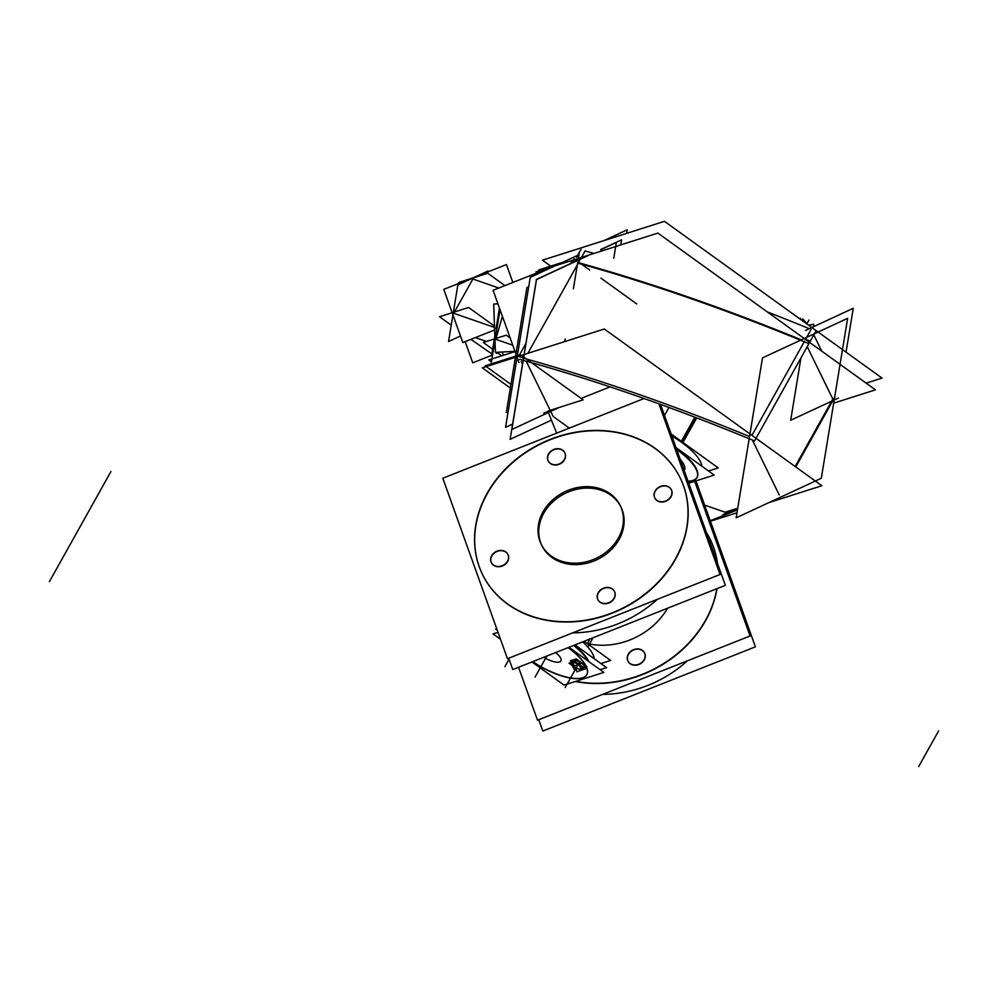 <?xml version="1.0" encoding="UTF-8"?>
<svg xmlns="http://www.w3.org/2000/svg" width="988" height="988" viewBox="0 0 988 988"><rect width="100%" height="100%" fill="white"/><g stroke="black" fill="none" stroke-linecap="round" stroke-linejoin="round"><path stroke-width="1.48" d="M582.698 641.854A43.991 15.425 29.2 0 1 594.233 658.724A43.991 15.425 29.2 0 0 582.698 641.854M588.873 661.602A43.991 15.425 -150.8 0 0 574.176 645.226A43.991 15.425 29.2 0 1 588.873 661.602A43.991 15.425 -150.8 0 0 574.176 645.226A43.991 15.425 29.2 0 1 588.873 661.602M541.56 544.944A43.991 36.766 154 0 1 553.169 501.521A43.991 36.766 154 0 1 601.531 490.394A43.991 36.766 154 0 1 620.6 506.325M620.958 507.042A43.991 36.766 154 0 1 610.041 550.872A43.991 36.766 154 0 1 561.332 562.32A43.991 36.766 154 0 1 541.906 545.672M680.189 477.933A109.989 91.933 -26 0 0 631.678 436.449A109.989 91.933 -26 0 0 509.981 465.002A109.989 91.933 -26 0 0 482.539 574.51M482.613 574.646A109.989 91.933 -26 0 0 531.174 616.277A109.989 91.933 -26 0 0 652.945 587.65A109.989 91.933 -26 0 0 680.25 478.069M508.03 554.663A9.238 7.719 154 0 1 505.733 563.876A9.238 7.719 154 0 1 495.507 566.272A9.238 7.719 154 0 1 491.431 562.777A9.238 7.719 154 0 1 493.716 553.576A9.238 7.719 154 0 1 503.954 551.168A9.238 7.719 154 0 1 507.956 554.527M614.573 591.664A9.238 7.719 154 0 1 612.288 600.865A9.238 7.719 154 0 1 602.062 603.273A9.238 7.719 154 0 1 597.975 599.778A9.238 7.719 154 0 1 600.272 590.577A9.238 7.719 154 0 1 610.498 588.169A9.238 7.719 154 0 1 614.511 591.528M671.432 489.937A9.238 7.719 154 0 1 669.135 499.138A9.238 7.719 154 0 1 658.91 501.546A9.238 7.719 154 0 1 654.834 498.051A9.238 7.719 154 0 1 657.119 488.85A9.238 7.719 154 0 1 667.357 486.442A9.238 7.719 154 0 1 671.358 489.801M564.877 452.936A9.238 7.719 154 0 1 562.592 462.149A9.238 7.719 154 0 1 552.354 464.545A9.238 7.719 154 0 1 548.278 461.05A9.238 7.719 154 0 1 550.575 451.849A9.238 7.719 154 0 1 560.801 449.441A9.238 7.719 154 0 1 564.815 452.8M657.341 599.333A109.989 91.933 154 0 1 572.645 632.888A109.989 91.933 154 0 0 657.341 599.333M667.542 608.238A65.998 55.155 154 0 1 587.415 643.559A65.998 55.155 154 0 0 667.542 608.238M680.25 459.445A29.331 10.288 29.2 0 1 684.338 470.14L684.178 470.424A29.331 10.288 29.2 0 0 680.25 459.445M697.145 477.29A43.991 15.425 -150.8 0 0 676.397 448.688A43.991 15.425 -150.8 0 1 688.031 481.156A43.991 15.425 -150.8 0 0 697.009 477.525M671.877 436.079A43.991 15.425 29.2 0 1 701.838 466.188A43.991 15.425 29.2 0 0 671.877 436.079M687.389 660.824A109.989 91.933 154 0 1 602.692 694.366A109.989 91.933 154 0 0 687.389 660.824M575.251 681.522A109.989 91.933 -26 0 0 717.029 588.638A109.989 91.933 -26 0 1 575.251 681.522M710.236 539.423A109.989 91.933 -26 0 0 706.482 532.656A109.989 91.933 -26 0 1 717.498 563.407A109.989 91.933 -26 0 0 710.298 539.559M644.621 653.154A9.238 7.719 154 0 1 642.336 662.355A9.238 7.719 154 0 1 632.11 664.763A9.238 7.719 154 0 1 628.022 661.268A9.238 7.719 154 0 1 630.319 652.068A9.238 7.719 154 0 1 640.545 649.659A9.238 7.719 154 0 1 644.559 653.019M586.86 674.631A43.991 15.425 -150.8 0 0 568.273 647.56A43.991 15.425 -150.8 0 1 587.267 673.705A43.991 15.425 -150.8 0 1 559.06 674.866A43.991 15.425 -150.8 0 1 532.742 661.639A43.991 15.425 -150.8 0 0 559.06 674.866A43.991 15.425 -150.8 0 0 586.81 674.718M572.25 260.523L570.545 263.574L572.25 260.523L575.028 261.487L572.25 260.523M525.912 343.429L519.503 354.902L525.912 343.429M521.207 361.67L522.479 364.276L521.207 361.67M578.523 262.709L527.876 353.321L578.523 262.709A951.321 333.623 29.2 0 1 801.305 339.86A951.308 333.623 -150.8 0 0 578.523 262.709L527.876 353.321L578.523 262.709A951.321 333.623 29.2 0 1 801.305 339.86M526.184 361.176L553.206 416.479L569.335 428.1L553.206 416.479L526.184 361.176M518.651 356.433L523.492 358.113L518.651 356.433M737.74 508.19L725.106 512.216L704.629 505.103L725.106 512.216L737.74 508.19M807.233 346.677L832.835 399.066L807.233 346.677L832.835 399.066L795.142 466.497L832.835 399.066M585.094 250.952A951.308 333.623 29.2 0 1 593.961 253.447A951.308 333.623 29.2 0 0 585.094 250.952L581.487 257.411L585.094 250.952M767.33 311.936A951.308 333.623 29.2 0 1 809.296 328.695A951.308 333.623 29.2 0 0 767.33 311.936M813.803 334.932L821.707 351.111L813.803 334.932M584.39 665.64L580.289 661.935L584.39 665.64L583.414 667.394L584.39 665.64M574.3 659.737L579.931 661.688L574.3 659.737L573.077 661.874M581.562 669.926L582.587 668.617L581.562 669.926L575.757 667.913L581.562 669.926M571.682 664.22L575.757 667.913L571.682 664.22M501.99 352.012L503.559 355.223L501.99 352.012M502.41 316.321L496.038 338.415L502.41 316.321M475.364 337.6L486.491 341.465L475.364 337.6M472.869 279.024L498.804 288.027L472.869 279.024L454.431 312.01L472.869 279.024M584.069 641.311L610.621 660.429L600.902 663.528M573.62 645.448A43.991 15.425 29.2 0 1 588.107 661.046M606.595 667.629L600.111 669.691L606.546 667.604L575.016 644.892L606.595 667.629M496.742 628.763L495.667 629.109L497.285 630.27M558.294 559.986A43.991 36.766 -26 0 0 608.324 550.341A43.991 36.766 -26 0 0 620.254 505.597A43.991 36.766 -26 0 0 598.419 488.196M644.028 398.522L442.809 478.229L507.462 658.7L720.042 574.497L658.91 403.833M637.359 438.4A109.989 91.933 -26 0 0 512.303 462.52A109.989 91.933 -26 0 0 482.477 574.374A109.989 91.933 -26 0 0 537.052 617.871M525.233 613.77A109.989 91.933 -26 0 0 650.289 589.651A109.989 91.933 -26 0 0 680.115 477.797A109.989 91.933 -26 0 0 625.528 434.3M659.453 405.364L660.7 404.87L725.353 585.341L512.772 669.555L508.709 658.206M494.889 565.815A9.238 7.719 -26 0 0 505.387 563.79A9.238 7.719 -26 0 0 507.894 554.392A9.238 7.719 -26 0 0 503.312 550.736M504.3 551.082A9.238 7.719 -26 0 0 493.802 553.107A9.238 7.719 -26 0 0 491.295 562.505A9.238 7.719 -26 0 0 495.877 566.161M601.433 602.816A9.238 7.719 -26 0 0 611.942 600.79A9.238 7.719 -26 0 0 614.45 591.392A9.238 7.719 -26 0 0 609.855 587.736M610.856 588.082A9.238 7.719 -26 0 0 600.346 590.108A9.238 7.719 -26 0 0 597.839 599.506A9.238 7.719 -26 0 0 602.433 603.162M658.292 501.089A9.238 7.719 -26 0 0 668.79 499.064A9.238 7.719 -26 0 0 671.297 489.665A9.238 7.719 -26 0 0 666.715 486.01M667.703 486.355A9.238 7.719 -26 0 0 657.205 488.381A9.238 7.719 -26 0 0 654.698 497.779A9.238 7.719 -26 0 0 659.28 501.435M551.736 464.088A9.238 7.719 -26 0 0 562.246 462.063A9.238 7.719 -26 0 0 564.753 452.665A9.238 7.719 -26 0 0 560.159 449.009M561.159 449.355A9.238 7.719 -26 0 0 550.649 451.38A9.238 7.719 -26 0 0 548.142 460.779A9.238 7.719 -26 0 0 552.724 464.434M675.99 447.564L714.201 475.092L688.76 483.194M669.209 432.583L718.227 467.892L708.507 470.992M676.694 449.528A43.991 15.425 29.2 0 1 696.886 477.747A43.991 15.425 29.2 0 1 688.179 481.601M603.149 489.838A43.991 36.766 -26 0 0 553.119 499.483A43.991 36.766 -26 0 0 541.189 544.227A43.991 36.766 -26 0 0 563.024 561.629M695.96 480.909L755.4 646.831L542.82 731.046L538.756 719.696M694.688 481.304L750.09 635.988L537.509 720.19L518.552 667.258M575.732 681.362A109.989 91.933 -26 0 0 716.843 588.712M717.337 562.975A109.989 91.933 -26 0 0 710.162 539.287A109.989 91.933 -26 0 0 706.432 532.52M640.903 649.573A9.238 7.719 -26 0 0 630.393 651.598A9.238 7.719 -26 0 0 627.886 660.997A9.238 7.719 -26 0 0 632.481 664.652M631.48 664.307A9.238 7.719 -26 0 0 641.99 662.281A9.238 7.719 -26 0 0 644.497 652.883A9.238 7.719 -26 0 0 639.903 649.227M498.026 632.332L493.037 633.925L500.521 639.31M568.989 647.276L603.866 672.408L564.049 685.092L531.939 661.96M568.063 647.646A43.991 15.425 29.2 0 1 586.761 674.804A43.991 15.425 29.2 0 1 556.577 674.174M561.308 675.817A43.991 15.425 29.2 0 1 532.52 661.725M496.754 628.8L495.717 629.121L497.273 630.245M681.942 441.932L695.614 417.479M560.851 658.588A14.659 5.138 -150.8 0 0 555.589 652.586M543.845 657.242A14.659 5.138 -150.8 0 0 560.9 660.935A14.659 5.138 -150.8 0 0 560.418 657.687M681.263 441.451L694.823 417.171M512.649 424.013L505.56 427.31L530.247 277.369L577.671 255.349M540.819 271.391L538.793 269.922L562.604 262.339M636.729 303.934L600.889 278.11M589.737 270.082L573.979 258.72M557.899 408.093L511.833 429.484L536.521 279.555L587.502 255.88M613.77 258.226L616.364 242.468L600.667 249.754M543.721 413.194L553.959 409.143M581.105 398.386L610.115 386.888M547.945 411.057L583.13 399.844L520.367 354.63L485.182 365.832L510.944 384.394M579.721 260.82L578.202 256.584M518.972 362.559L493.086 290.299L556.516 265.167M491.431 361.83L488.788 359.928L515.032 351.567M506.313 412.539L526.888 287.594L528.704 286.755M510.351 388.049L482.305 367.845L604.286 328.992L821.855 485.738L768.911 502.608M710.409 521.244L736.986 512.772M737.443 509.932L710.224 520.725M537.163 272.836L535.904 271.935L657.885 233.082L535.904 271.935L537.163 272.836M833.674 403.141L875.454 389.84L657.885 233.082L875.454 389.84L833.674 403.141M834.613 397.485L821.312 478.266L736.146 517.823L762.489 357.891L847.642 318.334L834.699 396.892M519.54 359.336A951.321 333.623 -150.8 0 1 754.548 440.944L810.296 341.206A951.321 333.623 -150.8 0 0 804.812 338.933M620.785 244.901L621.613 239.849L600.655 249.581M551.452 420.135L510.117 439.339L536.459 279.406L587.428 255.731M556.627 433.139L548.402 412.502M722.944 514.476L737.468 509.857M795.785 466.954L834.996 396.793M866.155 383.134L882.025 378.083L664.455 221.324L542.474 260.177L550.724 266.13M838.491 398.028L790.696 420.233L800.947 357.928M846.037 352.16L853.262 308.268L805.467 330.474M809.629 342.404L816.1 330.819M808.925 343.663A951.308 333.623 -150.8 0 0 578.227 263.253M576.634 257.201L579.4 252.236M579.586 251.928L581.092 249.223M626.651 233.378L627.244 229.784L603.952 240.603M564.691 341.601L565.124 338.983M573.386 288.78L579.45 251.989M801.379 319.976L802.762 318.963L807.727 324.558M799.91 318.926L800.502 318.235L800.218 319.149M813.791 326.608L813.717 324.225L808.641 325.213M812 327.436L810.679 326.695M572.101 662.034L570.348 660.762L576.263 658.885L586.823 666.492L583.982 667.394M574.164 660.108L571.558 663.627M580.821 663.43L574.201 666.06L572.188 660.429M578.153 663.244L581.537 669.543L584.958 666.53M584.279 666.023L581.673 669.543M581.475 670.086L577.029 671.852L575.547 667.715M581.932 669.901L583.649 669.222M570.866 663.121L574.25 669.419L575.695 668.147M571.163 664.714L569.014 663.158L574.93 661.281L585.489 668.888L581.846 670.049M581.45 670.173L580.438 670.494M572.089 665.381L571.311 664.825M510.166 337.97L506.264 335.167L483.28 342.478L492.679 349.258M501.756 355.804L497.68 352.864M497.927 303.822L493.691 304.057L495.433 352.37L514.946 351.308M500.027 309.652L491.085 363.954M492.518 355.26L491.616 355.68L494.84 336.068M494.482 326.114L468.621 307.49L439.536 316.753L451.232 325.176M491.901 353.976L470.918 339.366M497.742 352.914L496.507 353.395M491.678 355.322L472.746 362.818L465.163 341.638M459.544 283.124L458.679 282.506L487.763 273.244L504.93 285.606M512.858 282.457L506.449 264.549L443.785 289.373L462.841 342.564L494.63 329.967M499.446 308.058L496.038 328.782M487.8 271.935L487.949 271.008L457.852 284.989L448.54 341.539L460.494 335.982M631.678 436.449A109.989 91.933 -26 0 0 487.257 493.654A109.989 91.933 -26 0 0 531.174 616.277A109.989 91.933 -26 0 0 675.607 559.06A109.989 91.933 -26 0 0 631.678 436.449M495.507 566.272A9.238 7.719 154 0 1 491.814 555.972A9.238 7.719 154 0 1 503.954 551.168A9.238 7.719 154 0 1 507.634 561.468A9.238 7.719 154 0 1 495.507 566.272M602.062 603.273A9.238 7.719 154 0 1 598.37 592.973A9.238 7.719 154 0 1 610.498 588.169A9.238 7.719 154 0 1 614.19 598.469A9.238 7.719 154 0 1 602.062 603.273M658.91 501.546A9.238 7.719 154 0 1 655.217 491.246A9.238 7.719 154 0 1 667.357 486.442A9.238 7.719 154 0 1 671.037 496.742A9.238 7.719 154 0 1 658.91 501.546M552.354 464.545A9.238 7.719 154 0 1 548.673 454.245A9.238 7.719 154 0 1 560.801 449.441A9.238 7.719 154 0 1 564.494 459.741A9.238 7.719 154 0 1 552.354 464.545M561.332 562.32A43.991 36.766 154 0 1 543.758 513.278A43.991 36.766 154 0 1 601.531 490.394A43.991 36.766 154 0 1 619.106 539.436A43.991 36.766 154 0 1 561.332 562.32M632.11 664.763A9.238 7.719 154 0 1 628.417 654.464A9.238 7.719 154 0 1 640.545 649.659A9.238 7.719 154 0 1 644.238 659.959A9.238 7.719 154 0 1 632.11 664.763M578.091 664.516L565.185 687.599L578.091 664.516M546.833 656.057L535.051 677.138L546.833 656.057M588.095 646.609L591.985 639.656L588.095 646.609M695.243 417.331L681.621 441.71M749.534 436.511A951.321 333.623 -150.8 0 0 524.924 358.607M779.236 494.976L752.399 440.055M804.553 341.193L751.93 435.362M918.63 766.676L932.042 742.692M49.4 581.648L105.148 481.897M811.123 329.436L805.529 339.452M925.2 754.918L938.6 730.935M103.777 484.367L110.952 471.523M806.937 323.669L808.937 320.087L806.937 323.669M578.783 664.06L580.08 661.738M572.83 662.256L571.447 664.01M578.61 664.097L572.941 662.133M583.044 668.036L578.832 664.22M589.058 644.905L593.047 637.754L589.058 644.905M509.067 659.231L504.917 666.678L509.067 659.231M495.778 339.316L512.76 345.207M494.531 327.436L453.727 313.27M587.354 643.67L589.984 638.964L587.354 643.67M664.492 415.466L668.95 407.488L664.492 415.466M696.738 417.899L682.906 442.636L696.738 417.899M684.993 468.967L684.178 470.424"/></g></svg>
